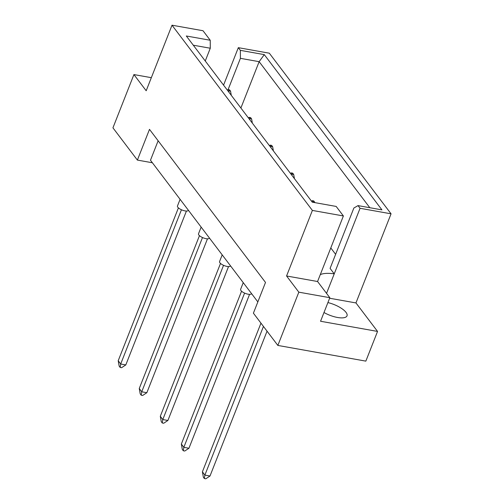 <?xml version="1.0" encoding="UTF-8"?>
<svg xmlns="http://www.w3.org/2000/svg" width="504" height="504" viewBox="0 0 504 504"><rect width="100%" height="100%" fill="white"/><g stroke="black" fill="none" stroke-linecap="round" stroke-linejoin="round"><path stroke-width="0.76" d="M323.996 312.518A16.456 5.764 21.5 0 0 337.504 317.47A16.456 5.764 21.5 0 0 347.017 315.844A16.456 5.764 21.5 0 0 327.909 302.583M158.136 140.773L150.469 160.234L257.84 301.902M151.339 77.679L133.919 74.573L112.94 127.833L137.384 160.089L149.493 129.364L265.507 282.442L253.405 313.173L277.849 345.429L365.841 361.129L377.546 331.424L320.55 321.256L329.83 297.694L298.828 292.169L277.849 345.429M133.919 74.573L146.185 90.752L172.009 25.2L203.011 30.731L210.231 40.257L186.31 35.986L312.253 202.167L336.174 206.432L343.388 215.958L317.57 281.516L286.568 275.984L298.828 292.169M286.568 275.984L312.386 210.426L172.009 25.2M329.616 298.242L355.956 302.935L391.06 213.822L269.325 53.197L238.323 47.666L223.562 85.145M355.956 302.935L377.546 331.424M391.06 213.822L360.058 208.291L334.234 273.848A32.911 11.523 21.5 0 0 320.279 274.623M326.548 293.359L334.234 273.848L330.089 268.38L353.865 208.032L358.016 205.607L360.058 208.291M335.626 254.325L330.794 247.943M343.388 215.958L312.386 210.426M227.323 90.109L228.117 89.58L229.112 90.89L230.542 91.148L229.547 89.838L228.117 89.58L240.414 58.338L240.364 50.356L238.323 47.666M240.364 50.356L264.285 54.627L381.938 209.872L358.016 205.607M152.391 162.767L137.384 160.089M317.57 281.516L329.83 297.694M205.26 60.99L210.281 48.233L193.29 45.203M210.231 40.257L210.281 48.233M240.893 108.007L259.144 61.677L240.414 58.338M369.81 207.705L259.144 61.677L264.285 54.627M267.051 331.185L209.998 476.015L204.882 475.102L204.366 478.542L203.37 477.231L202.4 471.82L260.965 323.146M263.447 326.428L204.882 475.102L202.4 471.82M209.998 476.015L205.796 478.8L204.366 478.542M313.746 200.932L312.31 200.674L313.305 201.984L314.735 202.243L313.746 200.932M314.805 202.621L314.735 202.243M313.116 202.325L313.305 201.984M312.31 200.674L311.516 201.203M251.553 293.605L251.546 293.63A5.878 2.06 -158.5 0 1 248.144 294.21A5.878 2.06 -158.5 0 1 240.61 289.321L243.243 282.643M249.568 294.361L188.95 448.245L183.834 447.331L183.317 450.771L182.322 449.461L181.352 444.049L241.555 291.205M244.591 293.089L183.834 447.331L181.352 444.049M188.95 448.245L184.748 451.03L183.317 450.771M292.698 173.156L291.262 172.904L292.257 174.214L293.687 174.466L292.698 173.156M294.449 178.674L293.687 174.466M291.747 175.108L292.257 174.214M291.262 172.904L290.468 173.426M230.504 265.835L230.498 265.86A5.878 2.06 -158.5 0 1 227.096 266.44A5.878 2.06 -158.5 0 1 219.561 261.551L222.195 254.867M228.52 266.584L167.901 420.468L162.786 419.555L162.269 423.001L161.274 421.684L160.303 416.279L220.506 263.428M223.543 265.312L162.786 419.555L160.303 416.279M167.901 420.468L163.699 423.253L162.269 423.001M271.643 145.385L270.213 145.127L271.209 146.437L272.639 146.696L271.643 145.385M273.401 150.904L272.639 146.696M270.698 147.338L271.209 146.437M270.213 145.127L269.419 145.656M209.456 238.058L209.444 238.083A5.878 2.06 -158.5 0 1 206.048 238.663A5.878 2.06 -158.5 0 1 198.513 233.78L201.146 227.096M207.472 238.814L146.853 392.698L141.737 391.784L141.221 395.224L140.225 393.914L139.255 388.502L199.458 235.658M202.495 237.542L141.737 391.784L139.255 388.502M146.853 392.698L142.651 395.483L141.221 395.224M250.595 117.608L249.165 117.356L250.16 118.667L251.591 118.919L250.595 117.608M252.347 123.127L251.591 118.919M249.65 119.561L250.16 118.667M249.165 117.356L248.371 117.879M188.408 210.288L188.395 210.313A5.878 2.06 -158.5 0 1 184.999 210.893A5.878 2.06 -158.5 0 1 177.465 206.004L180.098 199.319M186.423 211.037L125.805 364.921L120.689 364.008L120.172 367.454L119.177 366.137L118.207 360.732L178.41 207.881M181.446 209.765L120.689 364.008L118.207 360.732M125.805 364.921L121.603 367.706L120.172 367.454M231.298 95.357L230.542 91.148M228.602 91.791L229.112 90.89"/></g></svg>
